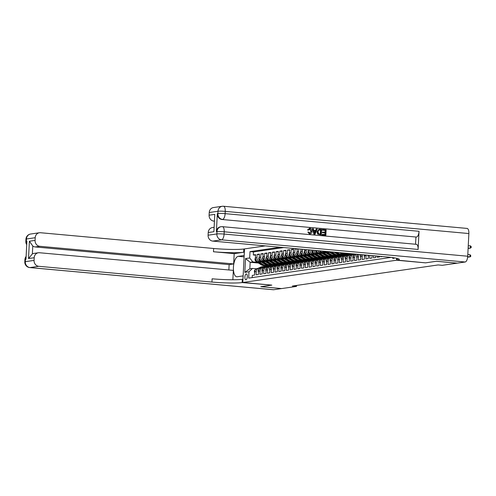 <?xml version="1.0" encoding="UTF-8"?>
<svg xmlns="http://www.w3.org/2000/svg" width="496" height="496" viewBox="0 0 496 496"><rect width="100%" height="100%" fill="white"/><g stroke="black" fill="none" stroke-linecap="round" stroke-linejoin="round"><path stroke-width="0.74" d="M245.954 279.769A2.92 1.197 -84.8 0 0 247.306 276.83A2.92 1.197 -84.8 0 0 246.363 273.959A2.92 1.197 -84.8 0 0 246.245 273.959A2.92 1.197 -84.8 0 0 244.894 276.898A2.92 1.197 -84.8 0 0 245.836 279.769A2.92 1.197 -84.8 0 0 245.954 279.769M265.317 245.886L243.827 248.998A22.804 2.027 2.9 0 1 213.646 248.484L40.455 232.729A5.475 4.966 81.8 0 0 39.395 232.754A5.475 4.966 81.8 0 0 35.21 237.72L26.443 238.991L26.331 241.254L26.896 241.174L25.978 259.321L25.408 259.408L25.296 261.677L34.063 260.406L34.193 257.728L28.514 258.552L29.394 241.217L32.779 245.997L32.376 253.896A5.475 4.966 -98.2 0 1 33.84 253.425L38.384 252.762A5.475 4.966 81.8 0 0 34.193 257.728M252.191 277.605L252.303 275.392L254.572 275.063L254.739 271.752L256.258 271.529A3.652 3.311 -98.2 0 1 259.048 268.218A3.652 3.311 -98.2 0 1 259.755 268.2L260.27 268.249M256.258 271.529L256.091 274.84L258.36 274.511L258.528 271.2L260.04 270.983A3.652 3.311 -98.2 0 1 262.837 267.673A3.652 3.311 -98.2 0 1 263.543 267.654L264.058 267.704M260.04 270.983L259.873 274.294L262.148 273.966L262.316 270.655L263.829 270.432A3.652 3.311 -98.2 0 1 266.619 267.127A3.652 3.311 -98.2 0 1 267.325 267.108L267.846 267.152M263.829 270.432L263.661 273.749L265.93 273.42L266.104 270.103L267.617 269.886A3.652 3.311 -98.2 0 1 270.407 266.575A3.652 3.311 -98.2 0 1 271.114 266.557L271.628 266.606M267.617 269.886L267.449 273.197L269.719 272.868L269.886 269.557L271.405 269.34A3.652 3.311 -98.2 0 1 274.195 266.03A3.652 3.311 -98.2 0 1 274.902 266.011L275.416 266.054M271.405 269.34L271.238 272.651L273.507 272.323L273.674 269.006L275.187 268.789A3.652 3.311 -98.2 0 1 277.983 265.478A3.652 3.311 -98.2 0 1 278.69 265.459L279.205 265.509M275.187 268.789L275.02 272.099L277.295 271.771L277.462 268.46L278.975 268.243A3.652 3.311 -98.2 0 1 281.765 264.932A3.652 3.311 -98.2 0 1 282.472 264.914L282.987 264.957M278.975 268.243L278.808 271.554L281.077 271.225L281.244 267.914L282.763 267.691A3.652 3.311 -98.2 0 1 285.553 264.38A3.652 3.311 -98.2 0 1 286.26 264.362L286.775 264.411M282.763 267.691L282.596 271.002L284.865 270.673L285.033 267.363L286.545 267.146A3.652 3.311 -98.2 0 1 289.342 263.835A3.652 3.311 -98.2 0 1 290.048 263.816L290.563 263.866M286.545 267.146L286.378 270.456L288.653 270.128L288.821 266.817L290.334 266.594A3.652 3.311 -98.2 0 1 293.13 263.289A3.652 3.311 -98.2 0 1 293.83 263.271L294.351 263.314M290.334 266.594L290.166 269.911L292.442 269.582L292.609 266.265L294.122 266.048A3.652 3.311 -98.2 0 1 296.912 262.737A3.652 3.311 -98.2 0 1 297.619 262.719L298.133 262.768M294.122 266.048L293.954 269.359L296.224 269.03L296.391 265.72L297.91 265.503A3.652 3.311 -98.2 0 1 300.7 262.192A3.652 3.311 -98.2 0 1 301.407 262.173L301.921 262.217M297.91 265.503L297.743 268.813L300.012 268.485L300.179 265.174L301.692 264.951A3.652 3.311 -98.2 0 1 304.488 261.64A3.652 3.311 -98.2 0 1 305.195 261.621L305.71 261.671M301.692 264.951L301.525 268.262L303.8 267.933L303.967 264.622L305.48 264.405A3.652 3.311 -98.2 0 1 308.27 261.094A3.652 3.311 -98.2 0 1 308.977 261.076L309.498 261.125M305.48 264.405L305.313 267.716L307.588 267.387L307.756 264.077L309.268 263.853A3.652 3.311 -98.2 0 1 312.058 260.549A3.652 3.311 -98.2 0 1 312.765 260.53L313.28 260.574M309.268 263.853L309.101 267.17L311.37 266.836L311.538 263.525L313.057 263.308A3.652 3.311 -98.2 0 1 315.847 259.997A3.652 3.311 -98.2 0 1 316.553 259.978L317.068 260.028M313.057 263.308L312.889 266.619L315.158 266.29L315.326 262.979L316.839 262.756A3.652 3.311 -98.2 0 1 319.635 259.451A3.652 3.311 -98.2 0 1 320.342 259.433L320.856 259.476M316.839 262.756L316.671 266.073L318.947 265.744L319.114 262.427L320.627 262.21A3.652 3.311 -98.2 0 1 323.417 258.9A3.652 3.311 -98.2 0 1 324.124 258.881L324.638 258.931M320.627 262.21L320.459 265.521L322.729 265.193L322.896 261.882L324.415 261.665A3.652 3.311 -98.2 0 1 327.205 258.354A3.652 3.311 -98.2 0 1 327.912 258.335L328.426 258.379M324.415 261.665L324.248 264.976L326.517 264.647L326.684 261.336L328.203 261.113A3.652 3.311 -98.2 0 1 330.993 257.802A3.652 3.311 -98.2 0 1 331.7 257.784L332.215 257.833M328.203 261.113L328.03 264.424L330.305 264.095L330.472 260.784L331.985 260.567A3.652 3.311 -98.2 0 1 334.781 257.257A3.652 3.311 -98.2 0 1 335.488 257.238L336.003 257.288M331.985 260.567L331.818 263.878L334.093 263.55L334.261 260.239L335.773 260.016A3.652 3.311 -98.2 0 1 338.563 256.711A3.652 3.311 -98.2 0 1 339.27 256.692L339.785 256.736M335.773 260.016L335.606 263.333L337.875 263.004L338.043 259.687L339.562 259.47A3.652 3.311 -98.2 0 1 342.352 256.159A3.652 3.311 -98.2 0 1 343.058 256.141L343.573 256.19M339.562 259.47L339.394 262.781L341.663 262.452L341.831 259.141L343.344 258.924A3.652 3.311 -98.2 0 1 346.14 255.614A3.652 3.311 -98.2 0 1 346.847 255.595L347.361 255.638M343.344 258.924L343.176 262.235L345.452 261.907L345.619 258.59L347.132 258.373A3.652 3.311 -98.2 0 1 349.922 255.062A3.652 3.311 -98.2 0 1 350.629 255.043L351.149 255.093M347.132 258.373L346.964 261.683L349.24 261.355L349.407 258.044L350.92 257.827A3.652 3.311 -98.2 0 1 353.71 254.516A3.652 3.311 -98.2 0 1 354.417 254.498L354.931 254.541M350.92 257.827L350.753 261.138L353.022 260.809L353.189 257.498L354.708 257.275A3.652 3.311 -98.2 0 1 356.692 254.2M354.708 257.275L354.541 260.592L356.81 260.257L356.977 256.947L358.49 256.73A3.652 3.311 -98.2 0 1 359.402 254.448M358.49 256.73L358.323 260.04L360.598 259.712L360.766 256.401L362.278 256.178A3.652 3.311 -98.2 0 1 362.638 254.739M362.278 256.178L362.111 259.495L364.38 259.166L364.554 255.849L366.067 255.632A3.652 3.311 -98.2 0 1 366.135 255.062M366.067 255.632L365.899 258.943L368.168 258.614L368.522 255.279M369.836 255.397L369.681 258.397L371.957 258.069L372.081 255.601M373.575 255.738L373.469 257.846L375.745 257.517L375.825 255.942M377.32 256.079L377.258 257.3L379.527 256.971L379.564 256.283M381.058 256.42L381.046 256.754L382.466 256.544M296.496 248.725L294.99 248.942L297.234 249.147M299.689 256.699L296.434 256.407A3.652 3.311 81.8 0 1 293.303 252.476L293.471 249.159L291.202 249.488L293.446 249.693M295.901 257.25L292.652 256.953A3.652 3.311 81.8 0 1 289.521 253.022L289.689 249.711L287.413 250.04L289.658 250.244M292.113 257.796L288.864 257.505A3.652 3.311 81.8 0 1 285.733 253.568L285.901 250.257L283.631 250.585L285.876 250.79M288.331 258.348L285.076 258.05A3.652 3.311 81.8 0 1 281.945 254.119L282.112 250.809L279.843 251.137L282.088 251.342M284.543 258.893L281.288 258.596A3.652 3.311 81.8 0 1 278.157 254.665L278.33 251.354L276.055 251.683L278.299 251.887M280.755 259.445L277.506 259.148A3.652 3.311 81.8 0 1 274.375 255.217L274.542 251.906L272.267 252.235L274.511 252.439M276.966 259.991L273.718 259.693A3.652 3.311 81.8 0 1 270.587 255.762L270.754 252.452L268.485 252.78L270.729 252.985M273.184 260.536L269.929 260.245A3.652 3.311 81.8 0 1 266.798 256.314L266.966 252.997L264.697 253.326L266.941 253.53M269.396 261.088L266.141 260.791A3.652 3.311 81.8 0 1 263.016 256.86L263.184 253.549L260.908 253.878L263.153 254.082M265.608 261.634L262.359 261.342A3.652 3.311 81.8 0 1 259.228 257.405L259.396 254.095L257.12 254.423L259.371 254.628M296.503 286.421L281.641 288.573L260.927 286.688L271.814 285.113L242.811 282.478L396.54 260.22L425.543 262.855L436.43 261.28L457.145 263.165L442.283 265.317L438.142 264.938L292.361 286.043L296.503 286.421L296.552 285.442M392.398 257.579A2.827 1.159 -84.8 0 0 393.099 258.36A2.827 1.159 -84.8 0 0 393.216 258.36L394.047 258.236A2.827 1.159 -84.8 0 0 394.556 257.901M242.811 282.478L244.509 248.899M396.639 258.298L396.54 260.22M258.509 263.041L250.17 262.285L249.835 268.82L252.489 268.435L248.992 271.765L248.67 278.113L391.046 257.405M248.992 271.765L244.826 272.366L245.52 258.571L249.686 257.97L250.009 251.615L280.221 247.244M282.528 263.171L279.18 263.407A6.981 6.336 81.8 0 1 278.244 263.618A6.981 6.336 81.8 0 1 274.083 262.657L273.364 262.762L269.409 260.146M261.194 261.77L260.084 261.671A3.652 3.311 -98.2 0 1 256.953 257.734L257.12 254.423M280.637 263.537L278.002 263.655M261.826 262.186L258.571 261.888L260.084 261.671M286.31 262.626L282.962 262.855A6.981 6.336 81.8 0 1 282.032 263.072A6.981 6.336 81.8 0 1 277.872 262.111L277.152 262.217L273.191 259.6M264.982 261.218L263.872 261.119A3.652 3.311 -98.2 0 1 260.741 257.188L260.908 253.878M284.425 262.992L281.79 263.109M290.098 262.08L286.75 262.31A6.981 6.336 81.8 0 1 285.82 262.527A6.981 6.336 81.8 0 1 281.66 261.559L280.941 261.665L276.979 259.055M268.77 260.673L267.66 260.574A3.652 3.311 -98.2 0 1 264.529 256.643L264.697 253.326M288.207 262.44L285.578 262.558M293.886 261.528L290.538 261.758A6.981 6.336 81.8 0 1 289.608 261.975A6.981 6.336 81.8 0 1 285.442 261.014L284.723 261.119L280.767 258.503M272.558 260.127L271.448 260.022A3.652 3.311 -98.2 0 1 268.317 256.091L268.485 252.78M291.995 261.894L289.366 262.012M297.674 260.983L294.326 261.212A6.981 6.336 81.8 0 1 293.39 261.429A6.981 6.336 81.8 0 1 289.23 260.462L288.511 260.567L284.549 257.957M276.34 259.575L275.23 259.476A3.652 3.311 -98.2 0 1 272.099 255.545L272.267 252.235M295.783 261.342L293.148 261.46M301.456 260.431L298.108 260.667M280.128 259.03L279.019 258.924A3.652 3.311 -98.2 0 1 275.888 254.994L276.055 251.683M299.572 260.797L296.937 260.915M305.245 259.885L301.897 260.115A6.981 6.336 81.8 0 1 300.967 260.332A6.981 6.336 81.8 0 1 296.806 259.371L296.087 259.47L292.125 256.86M283.917 258.478L282.807 258.379A3.652 3.311 -98.2 0 1 279.676 254.448L279.843 251.137M303.354 260.251L300.725 260.369M309.033 259.34L305.685 259.569A6.981 6.336 81.8 0 1 304.755 259.786A6.981 6.336 81.8 0 1 300.588 258.819L299.869 258.924L295.914 256.314M287.699 257.932L286.589 257.833A3.652 3.311 -98.2 0 1 283.458 253.902L283.631 250.585M307.142 259.699L304.513 259.817M312.821 258.788L309.473 259.017A6.981 6.336 81.8 0 1 308.537 259.234A6.981 6.336 81.8 0 1 304.377 258.273L303.657 258.379L299.696 255.762M291.487 257.387L290.377 257.281A3.652 3.311 -98.2 0 1 287.246 253.351L287.413 250.04M310.93 259.154L308.295 259.272M316.603 258.242L313.255 258.472A6.981 6.336 81.8 0 1 312.325 258.689A6.981 6.336 81.8 0 1 308.165 257.722L307.446 257.827L303.484 255.217M295.275 256.835L294.165 256.736A3.652 3.311 -98.2 0 1 291.034 252.805L291.202 249.488M314.712 258.602L312.083 258.72M320.391 257.691L317.043 257.926A6.981 6.336 81.8 0 1 316.113 258.137A6.981 6.336 81.8 0 1 311.953 257.176L311.228 257.281L307.272 254.665M299.063 256.289L297.953 256.184A3.652 3.311 -98.2 0 1 294.822 252.253L294.99 248.942M318.5 258.056L315.871 258.174M324.179 257.145L320.831 257.374A6.981 6.336 81.8 0 1 319.895 257.591A6.981 6.336 81.8 0 1 315.735 256.63L315.016 256.73L311.06 254.119M302.845 255.738L301.735 255.638A3.652 3.311 -98.2 0 1 298.604 251.708L298.747 248.93M322.288 257.511L319.653 257.622M303.478 256.153L300.223 255.855L301.735 255.638M327.961 256.593L324.613 256.829M306.633 255.192L305.524 255.093A3.652 3.311 -98.2 0 1 302.393 251.156L302.492 249.271M326.077 256.959L323.442 257.077M307.26 255.607L304.011 255.31L305.524 255.093M331.75 256.048L328.402 256.277A6.981 6.336 81.8 0 1 327.472 256.494A6.981 6.336 81.8 0 1 323.311 255.533L322.592 255.632L318.63 253.022M310.422 254.64L309.312 254.541A3.652 3.311 -98.2 0 1 306.181 250.61L306.23 249.612M329.859 256.413L327.23 256.531M311.048 255.056L307.799 254.758L309.312 254.541M335.538 255.502L332.19 255.731A6.981 6.336 81.8 0 1 331.26 255.948A6.981 6.336 81.8 0 1 327.093 254.981L326.374 255.087L322.419 252.476M314.21 254.095L313.1 253.995A3.652 3.311 -98.2 0 1 309.969 250.065L309.969 249.947M333.647 255.862L331.018 255.979M314.836 254.51L311.581 254.212L313.1 253.995M339.326 254.95L335.978 255.18A6.981 6.336 81.8 0 1 335.042 255.397A6.981 6.336 81.8 0 1 330.882 254.436L330.162 254.541L326.201 251.925M317.992 253.549L316.882 253.444A3.652 3.311 -98.2 0 1 313.788 250.3M337.435 255.316L334.8 255.434M318.618 253.958L315.369 253.667L316.882 253.444M343.108 254.405L339.76 254.634A6.981 6.336 81.8 0 1 338.83 254.851A6.981 6.336 81.8 0 1 334.67 253.884L333.951 253.989L330.683 251.832M321.78 252.997L320.67 252.898A3.652 3.311 -98.2 0 1 317.824 250.666M341.223 254.764L338.588 254.882M322.406 253.413L319.157 253.115L320.67 252.898M346.896 253.853L343.548 254.088A6.981 6.336 81.8 0 1 342.618 254.299A6.981 6.336 81.8 0 1 338.458 253.338L337.739 253.444L336.04 252.321M325.568 252.452L324.458 252.346A3.652 3.311 -98.2 0 1 322.158 251.057M345.005 254.219L342.376 254.336M326.194 252.867L322.939 252.569L324.458 252.346M349.209 253.518L347.336 253.537A6.981 6.336 81.8 0 1 346.406 253.754A6.981 6.336 81.8 0 1 342.42 252.904M329.35 251.9L328.24 251.801A3.652 3.311 -98.2 0 1 327.199 251.515M348.793 253.673L346.165 253.791M329.983 252.315L326.728 252.018L328.24 251.801M283.7 247.56L253.493 251.931L253.338 254.975L255.583 255.18M258.571 261.888A3.652 3.311 81.8 0 1 255.44 257.957L255.607 254.646L253.338 254.975M297.253 248.794L297.092 251.925A3.652 3.311 81.8 0 0 300.223 255.855M300.991 249.135L300.88 251.379A3.652 3.311 81.8 0 0 304.011 255.31M304.736 249.476L304.668 250.827A3.652 3.311 81.8 0 0 307.799 254.758M308.475 249.817L308.45 250.282A3.652 3.311 81.8 0 0 311.581 254.212M252.489 268.435L256.482 268.795M278.74 263.723L273.079 264.368M274.201 264.467L274.176 264.969M276.849 264.089L275.392 263.953A6.981 6.336 81.8 0 1 274.462 264.17A6.981 6.336 81.8 0 1 270.301 263.209L269.576 263.308L265.62 260.698M257.412 262.316L252.817 261.9L250.17 262.285L245.52 258.571M364.709 254.932A3.652 3.311 81.8 0 0 364.554 255.849M361.305 254.622A3.652 3.311 81.8 0 0 360.766 256.401M358.224 254.343A3.652 3.311 81.8 0 0 356.977 256.947M356.196 254.157L355.985 254.188A3.652 3.311 81.8 0 0 353.189 257.498M353.71 254.516L352.197 254.733A3.652 3.311 81.8 0 0 349.407 258.044M349.922 255.062L348.409 255.285A3.652 3.311 81.8 0 0 345.619 258.59M346.14 255.614L344.621 255.831A3.652 3.311 81.8 0 0 341.831 259.141M342.352 256.159L340.839 256.382A3.652 3.311 81.8 0 0 338.043 259.687M338.563 256.711L337.051 256.928A3.652 3.311 81.8 0 0 334.261 260.239M334.781 257.257L333.262 257.474A3.652 3.311 81.8 0 0 330.472 260.784M348.037 253.512L348.8 253.58M330.993 257.802L329.48 258.025A3.652 3.311 81.8 0 0 326.684 261.336M344.249 254.057L345.011 254.126M325.01 251.317A3.652 3.311 81.8 0 0 326.728 252.018M327.205 258.354L325.692 258.571A3.652 3.311 81.8 0 0 322.896 261.882M340.467 254.609L341.223 254.677M320.379 250.895A3.652 3.311 81.8 0 0 322.939 252.569M323.417 258.9L321.904 259.123A3.652 3.311 81.8 0 0 319.114 262.427M336.679 255.155L337.441 255.223M316.181 250.517A3.652 3.311 81.8 0 0 319.157 253.115M319.635 259.451L318.116 259.668A3.652 3.311 81.8 0 0 315.326 262.979M332.89 255.7L333.653 255.775M312.238 250.158A3.652 3.311 81.8 0 0 315.369 253.667M315.847 259.997L314.334 260.214A3.652 3.311 81.8 0 0 311.538 263.525M329.102 256.252L329.865 256.32M312.058 260.549L310.546 260.766A3.652 3.311 81.8 0 0 307.756 264.077M325.32 256.798L326.077 256.866M308.27 261.094L306.757 261.311A3.652 3.311 81.8 0 0 303.967 264.622M321.532 257.35L322.295 257.418M304.488 261.64L302.969 261.863A3.652 3.311 81.8 0 0 300.179 265.174M317.744 257.895L318.506 257.963M300.7 262.192L299.187 262.409A3.652 3.311 81.8 0 0 296.391 265.72M313.962 258.447L314.718 258.515M296.912 262.737L295.399 262.961A3.652 3.311 81.8 0 0 292.609 266.265M310.174 258.993L310.93 259.061M293.13 263.289L291.611 263.506A3.652 3.311 81.8 0 0 288.821 266.817M306.385 259.538L307.148 259.613M289.342 263.835L287.823 264.052A3.652 3.311 81.8 0 0 285.033 267.363M302.597 260.09L303.36 260.158M285.553 264.38L284.041 264.604A3.652 3.311 81.8 0 0 281.244 267.914M298.815 260.636L299.572 260.704M281.765 264.932L280.252 265.149A3.652 3.311 81.8 0 0 277.462 268.46M295.027 261.187L295.79 261.256M277.983 265.478L276.464 265.701A3.652 3.311 81.8 0 0 273.674 269.006M291.239 261.733L292.001 261.801M274.195 266.03L272.682 266.247A3.652 3.311 81.8 0 0 269.886 269.557M287.451 262.285L288.213 262.353M270.407 266.575L268.894 266.792A3.652 3.311 81.8 0 0 266.104 270.103M283.669 262.83L284.425 262.899M266.619 267.127L265.106 267.344A3.652 3.311 81.8 0 0 262.316 270.655M279.88 263.376L280.643 263.45M262.837 267.673L261.318 267.89A3.652 3.311 81.8 0 0 258.528 271.2M276.092 263.928L276.855 263.996M253.493 251.931L250.009 251.615M249.686 257.97L252.817 261.9M259.048 268.218L257.536 268.441A3.652 3.311 81.8 0 0 254.739 271.752M244.826 272.366L249.835 268.82M467.691 256.655L469.817 257.015L470.078 254.764L467.815 254.38M467.629 257.238L470.679 256.562L470.785 255.663L470.078 254.764M468.131 248.093L470.413 248.118L468.119 248.391M470.413 248.118L470.382 245.842L471.188 246.58L471.2 247.492L470.413 248.118M468.249 245.818L470.382 245.842M309.442 233.275L311.104 231.297L309.498 228.947M308.518 230.144L307.824 229.902L309.944 228.272C311.463 228.557 312.182 229.574 312.108 231.316C311.99 232.984 311.178 233.833 309.678 233.858L307.842 232.103L308.549 231.998L309.74 233.232L311.407 231.254L309.981 228.91L308.518 230.144L307.52 229.946L309.64 228.315M309.944 228.272L309.281 228.315M310.062 233.864L309.374 233.901L307.842 232.103M315.592 230.541L316.212 228.985L317.26 229.009L315.01 234.273L314.222 234.205L312.523 228.575L313.267 228.644L313.745 230.373L315.865 230.566L316.516 228.941M315.01 234.273L313.918 234.248L312.523 228.575M322.177 230.156L322.512 229.487L326.145 229.815L325.866 235.259L322.059 234.986L322.394 234.317L325.196 234.571L325.283 232.897L322.363 232.698L322.4 232.072L325.314 232.264L325.407 230.38L322.177 230.156L322.512 229.487M324.899 234.54L324.979 232.94M325.016 232.24L325.103 230.423M416.119 244.323A5.475 2.244 95.2 0 1 416.342 244.317A5.475 2.244 95.2 0 1 418.116 249.438L419.039 231.291A5.475 2.244 95.2 0 1 416.491 237.063L222.016 219.505A5.475 4.966 -98.2 0 1 217.322 213.609L216.399 231.756A5.475 4.966 -98.2 0 1 220.59 226.79L221.154 226.709A5.475 4.966 81.8 0 0 216.969 231.675L216.399 231.756M415.921 237.144L415.561 244.243M321.278 234.844L317.998 234.075L317.335 231.781L319.04 229.245L321.551 229.4L321.278 234.844L317.694 234.118L317.031 231.824L318.897 229.276M436.542 261.262L425.58 262.849L397.222 260.121A22.804 2.027 -177.1 0 0 399.28 259.389A22.804 2.027 -177.1 0 0 385.975 256.866L212.784 241.106A5.475 4.966 -98.2 0 1 208.091 235.209L216.857 233.945L216.969 231.675A5.475 0.484 -177.1 0 1 224.211 231.799L224.099 234.062L467.722 256.227A5.475 2.244 95.2 0 1 465.174 262.006L457.262 263.147L436.542 261.262M396.676 258.304L396.577 260.214M213.906 231.713L214.78 214.377L213.906 231.713L208.227 232.531L208.091 235.209M208.227 232.531A5.475 4.966 -98.2 0 1 212.412 227.571L213.881 227.354M466.872 228.427A5.475 2.244 95.2 0 1 467.096 228.42A5.475 2.244 95.2 0 1 468.869 233.542L467.722 256.227M214.198 221.135L213.801 221.098A5.475 4.966 -98.2 0 1 209.101 215.202L214.78 214.377M217.322 213.609L217.887 213.522L218.004 211.253L209.238 212.524L209.101 215.202M209.238 212.524A5.475 4.966 -98.2 0 1 213.423 207.557L222.189 206.293A5.475 4.966 81.8 0 0 218.004 211.253A5.475 0.484 -177.1 0 1 225.246 211.377L225.134 213.646L419.039 231.291M325.407 230.38L322.474 230.113M325.283 232.897L322.363 232.698M322.667 232.655L322.698 232.029M325.866 235.259L322.059 234.986M322.363 234.943L322.394 234.317M320.311 234.124L320.515 230.008L318.599 230.15L318.035 231.855L318.785 233.87L320.608 234.149L320.819 229.964L319.201 229.871M319.492 229.915L319.058 229.902M315.041 232.636L315.623 231.173L313.925 231.018L314.65 233.61L315.32 231.217L313.949 231.093M314.346 233.653L314.737 232.68M309.74 233.232L310.13 233.225M309.907 233.889L309.374 233.901M271.771 285.119L242.129 282.571A22.804 2.027 2.9 0 1 211.947 282.063L38.756 266.302L29.989 267.573L273.612 289.738L281.53 288.567L260.809 286.707L271.771 285.119M244.175 255.49L238.21 256.345A10.261 4.204 -84.8 0 0 233.467 266.668A10.261 4.204 -84.8 0 0 236.766 276.774A10.261 4.204 -84.8 0 0 237.181 276.762L243.102 275.9L242.773 282.478M244.137 255.483L244.472 248.905M234.199 253.636L243.66 252.266A22.804 2.027 2.9 0 1 213.478 251.751L234.199 253.636L233.672 263.934L229.133 264.591L228.861 269.967M232.872 279.75L233.349 270.376L39.444 252.737A5.475 4.966 81.8 0 0 38.384 252.762M29.394 241.217L35.073 240.399L35.21 237.72M35.073 240.399A5.475 4.966 81.8 0 0 39.773 246.295L35.228 246.952A5.475 4.966 -98.2 0 1 32.779 245.997M233.672 263.934L39.773 246.295M273.612 289.738A5.475 2.244 95.2 0 1 273.395 289.745L29.772 267.58A5.475 2.244 -84.8 0 0 29.989 267.573A5.475 4.966 -98.2 0 1 25.296 261.677A5.475 0.484 2.9 0 0 24.8 261.851A5.475 5.475 0 0 0 29.772 267.58M34.063 260.406A5.475 4.966 81.8 0 0 38.756 266.302M229.133 264.591L35.228 246.952M242.129 282.571L242.29 279.31A22.804 2.027 2.9 0 1 212.108 278.795L211.947 282.063M32.376 253.896L28.514 258.552M371.932 255.589L372.025 256.153M368.001 255.229L368.268 256.692M364.455 257.25L364.169 255.49A2.418 2.195 -98.2 0 1 364.281 254.888M360.666 257.796L360.381 256.035A2.418 2.195 -98.2 0 1 360.964 254.591M356.878 258.342L356.593 256.581A2.418 2.195 -98.2 0 1 357.907 254.591L357.994 254.553M353.096 258.893L352.805 257.133A2.418 2.195 -98.2 0 1 354.125 255.136L354.206 255.099M354.299 254.491L355.241 254.07M349.308 259.439L349.023 257.678A2.418 2.195 -98.2 0 1 350.337 255.688L350.424 255.651M352.594 254.677L354.175 253.971M353.766 254.51L354.832 254.033M354.578 254.008L353.313 254.572M350.511 255.037L353.109 253.878M345.52 259.991L345.235 258.23A2.418 2.195 -98.2 0 1 346.549 256.234L346.636 256.196M348.812 255.223L351.577 253.989A6.981 6.336 -98.2 0 1 352.104 253.785M352.458 253.816A6.981 6.336 81.8 0 0 352.296 253.884L349.531 255.124M349.984 255.056L352.706 253.84M346.723 255.583L349.686 254.262A6.981 6.336 -98.2 0 1 351.218 253.816A6.981 6.336 -98.2 0 1 351.856 253.76M341.732 260.536L341.446 258.776A2.418 2.195 -98.2 0 1 342.767 256.785L342.848 256.748M345.024 255.775L347.789 254.535A6.981 6.336 -98.2 0 1 349.327 254.088L350.046 253.989A6.981 6.336 81.8 0 0 348.514 254.429L345.743 255.669M346.196 255.601L348.967 254.367A6.981 6.336 -98.2 0 1 350.498 253.921L351.218 253.816M342.941 256.134L345.898 254.808A6.981 6.336 -98.2 0 1 347.429 254.367A6.981 6.336 -98.2 0 1 348.39 254.305M337.95 261.082L337.664 259.327A2.418 2.195 -98.2 0 1 338.979 257.331L339.059 257.294M341.236 256.32L344.007 255.087A6.981 6.336 -98.2 0 1 345.538 254.64L346.258 254.535A6.981 6.336 81.8 0 0 344.726 254.981L341.955 256.215M342.407 256.153L345.179 254.913A6.981 6.336 -98.2 0 1 346.71 254.467L347.429 254.367M345.445 253.177A6.981 6.336 81.8 0 0 348.297 253.481L348.477 253.456M347.07 253.326A6.981 6.336 81.8 0 0 348.266 253.431M339.152 256.68L342.11 255.359A6.981 6.336 -98.2 0 1 343.647 254.913A6.981 6.336 -98.2 0 1 344.602 254.857M334.161 261.634L333.876 259.873A2.418 2.195 -98.2 0 1 335.191 257.883L335.277 257.839M337.447 256.872L340.219 255.632A6.981 6.336 -98.2 0 1 341.75 255.186L342.469 255.08A6.981 6.336 81.8 0 0 340.938 255.527L338.173 256.767M338.625 256.699L341.391 255.465A6.981 6.336 -98.2 0 1 342.928 255.018L343.647 254.913M339.735 252.656L340.349 253.065A6.981 6.336 81.8 0 0 344.509 254.026L345.228 253.921A6.981 6.336 81.8 0 0 345.458 253.884M340.752 252.749L341.068 252.96A6.981 6.336 81.8 0 0 345.228 253.921M346.406 253.754L345.681 253.859A6.981 6.336 -98.2 0 1 341.521 252.892L341.391 252.811M335.364 257.232L338.328 255.905A6.981 6.336 -98.2 0 1 339.859 255.459A6.981 6.336 -98.2 0 1 340.814 255.403M330.404 262.179L330.088 260.419A2.418 2.195 -98.2 0 1 331.402 258.428L331.489 258.391M333.665 257.418L336.431 256.178A6.981 6.336 -98.2 0 1 337.968 255.738L338.687 255.632A6.981 6.336 81.8 0 0 337.15 256.079L334.385 257.312M334.837 257.25L337.609 256.01A6.981 6.336 -98.2 0 1 339.14 255.564L339.859 255.459M334.378 252.173L336.561 253.611A6.981 6.336 81.8 0 0 340.721 254.578L341.44 254.473A6.981 6.336 81.8 0 0 341.67 254.436M337.057 252.414L338.458 253.338M339.531 252.638A5.791 5.258 81.8 0 0 340.045 252.867M335.395 252.266L337.28 253.506A6.981 6.336 81.8 0 0 341.44 254.473M342.618 254.299L341.899 254.405A6.981 6.336 -98.2 0 1 337.739 253.444M331.576 257.777L334.54 256.457A6.981 6.336 -98.2 0 1 336.071 256.01A6.981 6.336 -98.2 0 1 337.032 255.948M326.591 262.731L326.3 260.97A2.418 2.195 -98.2 0 1 327.62 258.974L327.701 258.937M329.877 257.963L332.649 256.73A6.981 6.336 -98.2 0 1 334.18 256.283L334.899 256.178A6.981 6.336 81.8 0 0 333.368 256.624L330.596 257.864M331.049 257.796L333.82 256.556A6.981 6.336 -98.2 0 1 335.352 256.116L336.071 256.01M329.022 251.683L332.779 254.163A6.981 6.336 81.8 0 0 336.939 255.124L337.658 255.018A6.981 6.336 81.8 0 0 337.881 254.981M331.7 251.925L334.67 253.884M334.099 252.148L335.209 252.879A5.791 5.258 81.8 0 0 336.263 253.413M330.038 251.776L333.498 254.057A6.981 6.336 81.8 0 0 337.658 255.018M338.83 254.851L338.111 254.956A6.981 6.336 -98.2 0 1 333.951 253.989M327.794 258.323L330.751 257.002A6.981 6.336 -98.2 0 1 332.283 256.556A6.981 6.336 -98.2 0 1 333.244 256.5M322.803 263.277L322.518 261.516A2.418 2.195 -98.2 0 1 323.832 259.526L323.913 259.489M326.089 258.515L328.86 257.275A6.981 6.336 -98.2 0 1 330.392 256.829L331.111 256.73A6.981 6.336 81.8 0 0 329.58 257.17L326.808 258.41M327.261 258.348L330.032 257.108A6.981 6.336 -98.2 0 1 331.564 256.661L332.283 256.556M323.807 251.212A2.418 2.195 81.8 0 0 324.235 251.571L328.991 254.708A6.981 6.336 81.8 0 0 333.151 255.669L333.87 255.57A6.981 6.336 81.8 0 0 334.099 255.533M327.304 252.073L330.882 254.436M329.704 252.29L331.421 253.425A5.791 5.258 81.8 0 0 332.475 253.964M324.725 251.292A2.418 2.195 81.8 0 0 324.954 251.466L329.71 254.603A6.981 6.336 81.8 0 0 333.87 255.57M335.042 255.397L334.323 255.502A6.981 6.336 -98.2 0 1 330.162 254.541M324.006 258.875L326.963 257.548A6.981 6.336 -98.2 0 1 328.501 257.108A6.981 6.336 -98.2 0 1 329.456 257.046M319.04 263.822L318.73 262.068A2.418 2.195 -98.2 0 1 320.044 260.071L320.131 260.034M322.307 259.061L325.072 257.827A6.981 6.336 -98.2 0 1 326.604 257.381L327.323 257.275A6.981 6.336 81.8 0 0 325.791 257.722L323.026 258.955M323.479 258.893L326.244 257.653A6.981 6.336 -98.2 0 1 327.782 257.207L328.501 257.108M319.474 250.815A2.418 2.195 81.8 0 0 320.447 252.117L325.202 255.254A6.981 6.336 81.8 0 0 329.363 256.221L330.082 256.116A6.981 6.336 81.8 0 0 330.311 256.079M323.516 252.619L327.093 254.981M325.915 252.836L327.633 253.971A5.791 5.258 81.8 0 0 328.687 254.51M320.255 250.883A2.418 2.195 81.8 0 0 321.166 252.018L325.922 255.155A6.981 6.336 81.8 0 0 330.082 256.116M331.26 255.948L330.541 256.048A6.981 6.336 -98.2 0 1 326.374 255.087M320.218 259.42L323.181 258.1A6.981 6.336 -98.2 0 1 324.713 257.653A6.981 6.336 -98.2 0 1 325.674 257.598M315.227 264.374L314.941 262.613A2.418 2.195 -98.2 0 1 316.256 260.623L316.343 260.586M318.519 259.613L321.284 258.373A6.981 6.336 -98.2 0 1 322.822 257.926L323.541 257.821A6.981 6.336 81.8 0 0 322.003 258.267L319.238 259.507M319.691 259.439L322.462 258.205A6.981 6.336 -98.2 0 1 323.993 257.759L324.713 257.653M315.561 250.455A2.418 2.195 81.8 0 0 316.659 252.669L321.414 255.806A6.981 6.336 81.8 0 0 325.581 256.767L326.3 256.661A6.981 6.336 81.8 0 0 326.523 256.624M319.728 253.171L323.311 255.533M322.127 253.388L323.845 254.522A5.791 5.258 81.8 0 0 324.899 255.056M316.801 250.976L316.343 251.038A2.418 2.195 81.8 0 0 317.378 252.563L322.133 255.7A6.981 6.336 81.8 0 0 326.3 256.661M327.472 256.494L326.752 256.599A6.981 6.336 -98.2 0 1 322.592 255.632M316.436 259.972L319.393 258.645A6.981 6.336 -98.2 0 1 320.924 258.205A6.981 6.336 -98.2 0 1 321.885 258.143M311.445 264.92L311.153 263.165A2.418 2.195 -98.2 0 1 312.474 261.169L312.554 261.132M314.731 260.158L317.502 258.918A6.981 6.336 -98.2 0 1 319.033 258.478L319.753 258.373A6.981 6.336 81.8 0 0 318.221 258.819L315.45 260.053M315.902 259.991L318.674 258.751A6.981 6.336 -98.2 0 1 320.205 258.304L320.924 258.205M311.99 250.133L311.773 251.001A2.418 2.195 81.8 0 0 312.877 253.214L317.632 256.351A6.981 6.336 81.8 0 0 321.792 257.319L322.512 257.213A6.981 6.336 81.8 0 0 322.735 257.176M315.946 253.716L319.523 256.079A6.981 6.336 81.8 0 0 323.683 257.04A6.981 6.336 81.8 0 0 324.62 256.829M318.339 253.933L320.063 255.068A5.791 5.258 81.8 0 0 321.117 255.607M313.013 251.522L312.561 251.59A2.418 2.195 81.8 0 0 313.596 253.109L318.351 256.246A6.981 6.336 81.8 0 0 322.512 257.213M323.683 257.04L322.964 257.145A6.981 6.336 -98.2 0 1 318.804 256.184L314.842 253.568M312.647 260.518L315.605 259.197A6.981 6.336 -98.2 0 1 317.142 258.751A6.981 6.336 -98.2 0 1 318.097 258.695M307.681 265.465L307.371 263.711A2.418 2.195 -98.2 0 1 308.686 261.714L308.772 261.677M310.942 260.71L313.714 259.47A6.981 6.336 -98.2 0 1 315.245 259.024L315.964 258.918A6.981 6.336 81.8 0 0 314.433 259.365L311.662 260.605M312.114 260.536L314.886 259.303A6.981 6.336 -98.2 0 1 316.417 258.856L317.142 258.751M308.425 249.81L307.985 251.553A2.418 2.195 81.8 0 0 309.089 253.766L313.844 256.903A6.981 6.336 81.8 0 0 318.004 257.864L318.723 257.759A6.981 6.336 81.8 0 0 318.953 257.722M312.158 254.262L315.735 256.63M314.557 254.485L316.274 255.62A5.791 5.258 81.8 0 0 317.328 256.153M309.225 252.073L308.772 252.135A2.418 2.195 81.8 0 0 309.808 253.661L314.563 256.798A6.981 6.336 81.8 0 0 318.723 257.759M319.895 257.591L319.176 257.697A6.981 6.336 -98.2 0 1 315.016 256.73M308.859 261.07L311.823 259.743A6.981 6.336 -98.2 0 1 313.354 259.296A6.981 6.336 -98.2 0 1 314.309 259.241M303.868 266.017L303.583 264.256A2.418 2.195 -98.2 0 1 304.897 262.266L304.984 262.229M307.16 261.256L309.926 260.016A6.981 6.336 -98.2 0 1 311.457 259.575L312.176 259.47A6.981 6.336 81.8 0 0 310.645 259.916L307.88 261.15M308.332 261.088L311.104 259.848A6.981 6.336 -98.2 0 1 312.635 259.402L313.354 259.296M304.693 250.226L304.197 252.098A2.418 2.195 81.8 0 0 305.3 254.312L310.056 257.449A6.981 6.336 81.8 0 0 314.216 258.41L314.935 258.311A6.981 6.336 81.8 0 0 315.165 258.273M308.369 254.814L311.953 257.176M310.769 255.031L312.486 256.165A5.791 5.258 81.8 0 0 313.54 256.705M305.443 252.619L304.984 252.687A2.418 2.195 81.8 0 0 306.02 254.206L310.775 257.343A6.981 6.336 81.8 0 0 314.935 258.311M316.113 258.137L315.394 258.242A6.981 6.336 -98.2 0 1 311.228 257.281M305.071 261.615L308.035 260.295A6.981 6.336 -98.2 0 1 309.566 259.848A6.981 6.336 -98.2 0 1 310.527 259.786M300.08 266.569L299.795 264.808A2.418 2.195 -98.2 0 1 301.109 262.812L301.196 262.775M303.372 261.801L306.137 260.567A6.981 6.336 -98.2 0 1 307.675 260.121L308.394 260.016A6.981 6.336 81.8 0 0 306.857 260.462L304.091 261.702M304.544 261.634L307.315 260.394A6.981 6.336 -98.2 0 1 308.847 259.954L309.566 259.848M300.911 250.771L300.415 252.65A2.418 2.195 81.8 0 0 301.512 254.857L306.268 258.001A6.981 6.336 81.8 0 0 310.434 258.962L311.153 258.856A6.981 6.336 81.8 0 0 311.376 258.819M304.581 255.359L308.165 257.722M306.981 255.583L308.698 256.711A5.791 5.258 81.8 0 0 309.758 257.25M301.655 253.165L301.202 253.233A2.418 2.195 81.8 0 0 302.238 254.758L306.987 257.895A6.981 6.336 81.8 0 0 311.153 258.856M312.325 258.689L311.606 258.788A6.981 6.336 -98.2 0 1 307.446 257.827M301.289 262.161L304.246 260.84A6.981 6.336 -98.2 0 1 305.778 260.394A6.981 6.336 -98.2 0 1 306.739 260.338M296.323 267.108L296.013 265.354A2.418 2.195 -98.2 0 1 297.327 263.364L297.408 263.326M299.584 262.353L302.355 261.113A6.981 6.336 -98.2 0 1 303.887 260.667L304.606 260.567A6.981 6.336 81.8 0 0 303.075 261.008L300.303 262.248M300.756 262.186L303.527 260.946A6.981 6.336 -98.2 0 1 305.059 260.499L305.778 260.394M297.123 251.323L296.627 253.196A2.418 2.195 81.8 0 0 297.73 255.409L302.486 258.546A6.981 6.336 81.8 0 0 306.646 259.507L307.365 259.408A6.981 6.336 81.8 0 0 307.588 259.365M300.799 255.911L304.377 258.273M303.199 256.128L304.916 257.263A5.791 5.258 81.8 0 0 305.97 257.796M297.867 253.716L297.414 253.778A2.418 2.195 81.8 0 0 298.449 255.304L303.205 258.441A6.981 6.336 81.8 0 0 307.365 259.408M308.537 259.234L307.818 259.34A6.981 6.336 -98.2 0 1 303.657 258.379M297.501 262.713L300.458 261.386A6.981 6.336 -98.2 0 1 301.996 260.946A6.981 6.336 -98.2 0 1 302.951 260.884M292.51 267.66L292.225 265.906A2.418 2.195 -98.2 0 1 293.539 263.909L293.626 263.872M295.796 262.899L298.567 261.665A6.981 6.336 -98.2 0 1 300.099 261.218L300.818 261.113A6.981 6.336 81.8 0 0 299.286 261.559L296.515 262.793M296.968 262.731L299.739 261.491A6.981 6.336 -98.2 0 1 301.277 261.045L301.996 260.946M293.334 251.869L292.838 253.741A2.418 2.195 81.8 0 0 293.942 255.955L298.697 259.092A6.981 6.336 81.8 0 0 302.858 260.059L303.577 259.954A6.981 6.336 81.8 0 0 303.806 259.916M297.011 256.457L300.588 258.819M299.41 256.674L301.128 257.808A5.791 5.258 81.8 0 0 302.182 258.348M294.078 254.262L293.626 254.33A2.418 2.195 81.8 0 0 294.661 255.855L299.417 258.993A6.981 6.336 81.8 0 0 303.577 259.954M304.755 259.786L304.029 259.885A6.981 6.336 -98.2 0 1 299.869 258.924M293.713 263.258L296.676 261.938A6.981 6.336 -98.2 0 1 298.208 261.491A6.981 6.336 -98.2 0 1 299.162 261.435M288.722 268.212L288.436 266.451A2.418 2.195 -98.2 0 1 289.751 264.461L289.838 264.418M292.014 263.45L294.779 262.21A6.981 6.336 -98.2 0 1 296.317 261.764L297.036 261.659A6.981 6.336 81.8 0 0 295.498 262.105L292.733 263.345M293.186 263.277L295.957 262.043A6.981 6.336 -98.2 0 1 297.488 261.597L298.208 261.491M289.552 252.421L289.05 254.293A2.418 2.195 81.8 0 0 290.154 256.506L294.909 259.644A6.981 6.336 81.8 0 0 299.069 260.605L299.789 260.499A6.981 6.336 81.8 0 0 300.018 260.462M293.223 257.009L296.806 259.371M295.622 257.226L297.34 258.36A5.791 5.258 81.8 0 0 298.394 258.893M290.296 254.814L289.838 254.876A2.418 2.195 81.8 0 0 290.873 256.401L295.628 259.538A6.981 6.336 81.8 0 0 299.789 260.499M300.967 260.332L300.247 260.437A6.981 6.336 -98.2 0 1 296.087 259.47M289.924 263.81L292.888 262.483A6.981 6.336 -98.2 0 1 294.419 262.037A6.981 6.336 -98.2 0 1 295.38 261.981M284.94 268.758L284.648 266.997A2.418 2.195 -98.2 0 1 285.969 265.007L286.049 264.969M288.226 263.996L290.997 262.756A6.981 6.336 -98.2 0 1 292.528 262.316L293.248 262.21A6.981 6.336 81.8 0 0 291.716 262.657L288.945 263.891M289.397 263.829L292.169 262.589A6.981 6.336 -98.2 0 1 293.7 262.142L294.419 262.037M285.764 252.966L285.268 254.839A2.418 2.195 81.8 0 0 286.372 257.052L291.127 260.189A6.981 6.336 81.8 0 0 295.287 261.156L296.007 261.051A6.981 6.336 81.8 0 0 296.23 261.014M289.435 257.554L293.018 259.916A6.981 6.336 81.8 0 0 297.178 260.877A6.981 6.336 81.8 0 0 298.115 260.66M291.834 257.771L293.558 258.906A5.791 5.258 81.8 0 0 294.612 259.445M286.508 255.359L286.056 255.428A2.418 2.195 81.8 0 0 287.091 256.947L291.846 260.084A6.981 6.336 81.8 0 0 296.007 261.051M297.178 260.877L296.459 260.983A6.981 6.336 -98.2 0 1 292.299 260.022L288.337 257.405M286.142 264.356L289.1 263.035A6.981 6.336 -98.2 0 1 290.631 262.589A6.981 6.336 -98.2 0 1 291.592 262.533M281.151 269.309L280.866 267.549A2.418 2.195 -98.2 0 1 282.181 265.552L282.261 265.515M284.437 264.542L287.209 263.308A6.981 6.336 -98.2 0 1 288.74 262.861L289.459 262.756A6.981 6.336 81.8 0 0 287.928 263.202L285.157 264.442M285.609 264.374L288.381 263.134A6.981 6.336 -98.2 0 1 289.912 262.694L290.631 262.589M281.976 253.512L281.48 255.39A2.418 2.195 81.8 0 0 282.584 257.604L287.339 260.741A6.981 6.336 81.8 0 0 291.499 261.702L292.218 261.597A6.981 6.336 81.8 0 0 292.448 261.559M285.653 258.1L289.23 260.462M288.052 258.323L289.769 259.458A5.791 5.258 81.8 0 0 290.823 259.991M282.72 255.905L282.267 255.973A2.418 2.195 81.8 0 0 283.303 257.498L288.058 260.636A6.981 6.336 81.8 0 0 292.218 261.597M293.39 261.429L292.671 261.535A6.981 6.336 -98.2 0 1 288.511 260.567M282.354 264.901L285.312 263.581A6.981 6.336 -98.2 0 1 286.849 263.134A6.981 6.336 -98.2 0 1 287.804 263.078M277.363 269.855L277.078 268.094A2.418 2.195 -98.2 0 1 278.392 266.104L278.479 266.067M280.655 265.093L283.421 263.853A6.981 6.336 -98.2 0 1 284.952 263.407L285.671 263.308A6.981 6.336 81.8 0 0 284.14 263.748L281.375 264.988M281.827 264.926L284.592 263.686A6.981 6.336 -98.2 0 1 286.13 263.24L286.849 263.134M278.188 254.064L277.692 255.936A2.418 2.195 81.8 0 0 278.795 258.149L283.551 261.287A6.981 6.336 81.8 0 0 287.711 262.248L288.43 262.148A6.981 6.336 81.8 0 0 288.66 262.111M281.864 258.652L285.442 261.014M284.264 258.869L285.981 260.003A5.791 5.258 81.8 0 0 287.035 260.543M278.932 256.457L278.479 256.519A2.418 2.195 81.8 0 0 279.515 258.044L284.27 261.181A6.981 6.336 81.8 0 0 288.43 262.148M289.608 261.975L288.889 262.08A6.981 6.336 -98.2 0 1 284.723 261.119M278.566 265.453L281.53 264.126A6.981 6.336 -98.2 0 1 283.061 263.686A6.981 6.336 -98.2 0 1 284.022 263.624M273.575 270.407L273.29 268.646A2.418 2.195 -98.2 0 1 274.604 266.65L274.691 266.612M276.867 265.639L279.632 264.405A6.981 6.336 -98.2 0 1 281.17 263.959L281.889 263.853A6.981 6.336 81.8 0 0 280.352 264.3L277.586 265.54M278.039 265.472L280.81 264.232A6.981 6.336 -98.2 0 1 282.342 263.791L283.061 263.686M274.406 254.609L273.91 256.482A2.418 2.195 81.8 0 0 275.007 258.695L279.763 261.832A6.981 6.336 81.8 0 0 283.923 262.799L284.648 262.694A6.981 6.336 81.8 0 0 284.871 262.657M278.076 259.197L281.66 261.559M280.476 259.414L282.193 260.549A5.791 5.258 81.8 0 0 283.247 261.088M275.15 257.002L274.691 257.071A2.418 2.195 81.8 0 0 275.726 258.596L280.482 261.733A6.981 6.336 81.8 0 0 284.648 262.694M285.82 262.527L285.101 262.626A6.981 6.336 -98.2 0 1 280.941 261.665M274.784 265.999L277.741 264.678A6.981 6.336 -98.2 0 1 279.273 264.232A6.981 6.336 -98.2 0 1 280.234 264.176M269.793 270.952L269.502 269.192A2.418 2.195 -98.2 0 1 270.822 267.201L270.903 267.164M273.079 266.191L275.85 264.951A6.981 6.336 -98.2 0 1 277.382 264.504L278.101 264.405A6.981 6.336 81.8 0 0 276.57 264.845L273.798 266.085M274.251 266.017L277.022 264.783A6.981 6.336 -98.2 0 1 278.554 264.337L279.273 264.232M270.618 255.161L270.122 257.033A2.418 2.195 81.8 0 0 271.225 259.247L275.981 262.384A6.981 6.336 81.8 0 0 280.141 263.345L280.86 263.24A6.981 6.336 81.8 0 0 281.083 263.202M274.294 259.749L277.872 262.111M276.687 259.966L278.411 261.101A5.791 5.258 81.8 0 0 279.465 261.634M271.362 257.554L270.909 257.616A2.418 2.195 81.8 0 0 271.944 259.141L276.7 262.279A6.981 6.336 81.8 0 0 280.86 263.24M282.032 263.072L281.313 263.178A6.981 6.336 -98.2 0 1 277.152 262.217M270.996 266.55L273.953 265.224A6.981 6.336 -98.2 0 1 275.491 264.783A6.981 6.336 -98.2 0 1 276.446 264.721M266.005 271.498L265.72 269.743A2.418 2.195 -98.2 0 1 267.034 267.747L267.121 267.71M269.291 266.736L272.062 265.503A6.981 6.336 -98.2 0 1 273.594 265.056L274.313 264.951A6.981 6.336 81.8 0 0 272.781 265.397L270.01 266.631M270.463 266.569L273.234 265.329A6.981 6.336 -98.2 0 1 274.765 264.883L275.491 264.783M266.829 255.707L266.333 257.579A2.418 2.195 81.8 0 0 267.437 259.792L272.192 262.93A6.981 6.336 81.8 0 0 276.353 263.897L277.072 263.791A6.981 6.336 81.8 0 0 277.301 263.754M270.506 260.295L274.083 262.657M272.905 260.512L274.623 261.646A5.791 5.258 81.8 0 0 275.677 262.186M267.573 258.1L267.121 258.168A2.418 2.195 81.8 0 0 268.156 259.687L272.912 262.83A6.981 6.336 81.8 0 0 277.072 263.791M278.244 263.618L277.524 263.723A6.981 6.336 -98.2 0 1 273.364 262.762M267.208 267.096L270.171 265.775A6.981 6.336 -98.2 0 1 271.703 265.329A6.981 6.336 -98.2 0 1 272.657 265.273M262.217 272.05L261.931 270.289A2.418 2.195 -98.2 0 1 263.246 268.293L263.333 268.255M265.509 267.288L268.274 266.048A6.981 6.336 -98.2 0 1 269.805 265.602L270.525 265.496A6.981 6.336 81.8 0 0 268.993 265.943L266.228 267.183M266.681 267.115L269.446 265.881A6.981 6.336 -98.2 0 1 270.983 265.434L271.703 265.329M263.041 256.258L262.545 258.131A2.418 2.195 81.8 0 0 263.649 260.344L268.404 263.481A6.981 6.336 81.8 0 0 272.564 264.442L273.284 264.337A6.981 6.336 81.8 0 0 273.513 264.3M266.718 260.846L270.301 263.209M269.117 261.063L270.835 262.198A5.791 5.258 81.8 0 0 271.889 262.731M263.791 258.652L263.333 258.714A2.418 2.195 81.8 0 0 264.368 260.239L269.123 263.376A6.981 6.336 81.8 0 0 273.284 264.337M274.462 264.17L273.742 264.275A6.981 6.336 -98.2 0 1 269.576 263.308M263.419 267.648L266.383 266.321A6.981 6.336 -98.2 0 1 267.914 265.875A6.981 6.336 -98.2 0 1 268.875 265.819M258.459 272.595L258.143 270.835A2.418 2.195 -98.2 0 1 259.458 268.844L259.544 268.807M261.721 267.834L264.486 266.594A6.981 6.336 -98.2 0 1 266.023 266.154L266.743 266.048A6.981 6.336 81.8 0 0 265.205 266.495L262.44 267.728M262.892 267.666L265.664 266.426A6.981 6.336 -98.2 0 1 267.195 265.98L267.914 265.875M259.259 256.804L258.763 258.676A2.418 2.195 81.8 0 0 259.861 260.89L264.616 264.027A6.981 6.336 81.8 0 0 268.782 264.994L269.502 264.889A6.981 6.336 81.8 0 0 269.725 264.852M262.93 261.392L266.513 263.754A6.981 6.336 81.8 0 0 270.673 264.715A6.981 6.336 81.8 0 0 271.61 264.498M265.329 261.609L267.046 262.744A5.791 5.258 81.8 0 0 268.107 263.283M260.003 259.197L259.551 259.265A2.418 2.195 81.8 0 0 260.58 260.784L265.335 263.922A6.981 6.336 81.8 0 0 269.502 264.889M270.673 264.715L269.954 264.821A6.981 6.336 -98.2 0 1 265.794 263.86L261.832 261.243M259.637 268.193L262.595 266.873A6.981 6.336 -98.2 0 1 264.126 266.426A6.981 6.336 -98.2 0 1 265.087 266.364M254.646 273.147L254.361 271.386A2.418 2.195 -98.2 0 1 255.676 269.39L255.756 269.353M257.932 268.379L260.704 267.146A6.981 6.336 -98.2 0 1 262.235 266.699L262.954 266.594A6.981 6.336 81.8 0 0 261.423 267.04L258.652 268.28M259.104 268.212L261.876 266.972A6.981 6.336 -98.2 0 1 263.407 266.532L264.126 266.426M255.471 257.35L254.975 259.228A2.418 2.195 81.8 0 0 256.079 261.442L260.834 264.579A6.981 6.336 81.8 0 0 264.994 265.54L265.713 265.434A6.981 6.336 81.8 0 0 265.937 265.397M259.148 261.938L262.725 264.3A6.981 6.336 81.8 0 0 266.885 265.267A6.981 6.336 81.8 0 0 267.821 265.05M261.541 262.161L263.264 263.289A5.791 5.258 81.8 0 0 264.318 263.829M256.215 259.743L255.762 259.811A2.418 2.195 81.8 0 0 256.798 261.336L261.553 264.473A6.981 6.336 81.8 0 0 265.713 265.434M266.885 265.267L266.166 265.372A6.981 6.336 -98.2 0 1 262.006 264.405L258.044 261.795M262.359 261.342L263.872 261.119M266.141 260.791L267.66 260.574M269.929 260.245L271.448 260.022M273.718 259.693L275.23 259.476M277.506 259.148L279.019 258.924M281.288 258.596L282.807 258.379M285.076 258.05L286.589 257.833M288.864 257.505L290.377 257.281M292.652 256.953L294.165 256.736M296.434 256.407L297.953 256.184M255.44 257.957L256.953 257.734M259.228 257.405L260.741 257.188M263.016 256.86L264.529 256.643M266.798 256.314L268.317 256.091M270.587 255.762L272.099 255.545M274.375 255.217L275.888 254.994M278.157 254.665L279.676 254.448M281.945 254.119L283.458 253.902M285.733 253.568L287.246 253.351M289.521 253.022L291.034 252.805M293.303 252.476L294.822 252.253M297.092 251.925L298.604 251.708M300.88 251.379L302.393 251.156M304.668 250.827L306.181 250.61M308.45 250.282L309.969 250.065M397.308 258.453L397.222 260.121M468.869 233.542L225.246 211.377A5.475 2.244 -84.8 0 0 223.473 206.255L467.096 228.42M418.116 249.438L224.211 231.799A5.475 2.244 -84.8 0 0 222.437 226.672A5.475 5.475 0 0 0 221.154 226.709A5.475 4.966 81.8 0 1 222.214 226.678M465.174 262.006L221.551 239.841L212.784 241.106M416.491 237.063L222.016 219.505M214.204 221.042L213.801 221.098M221.551 239.841A5.475 2.244 -84.8 0 0 224.099 234.062A5.475 0.484 2.9 0 0 216.857 233.945A5.475 4.966 81.8 0 0 221.551 239.841M223.25 206.262A5.475 4.966 81.8 0 0 222.189 206.293A5.475 5.475 0 0 1 223.473 206.255M222.586 219.418A5.475 2.244 -84.8 0 0 225.134 213.646A5.475 0.484 2.9 0 0 217.887 213.522A5.475 4.966 81.8 0 0 222.586 219.418M243.66 252.266L243.827 248.998M213.478 251.751L213.646 248.484M26.765 243.821A5.475 4.966 -98.2 0 1 26.331 241.254A5.475 0.484 2.9 0 0 25.835 241.434A5.475 5.475 0 0 0 26.716 244.702M30.634 234.025A5.475 5.475 0 0 0 25.947 239.165A5.475 0.484 -177.1 0 1 26.443 238.991A5.475 4.966 -98.2 0 1 30.634 234.025L39.395 232.754M26.127 256.42A5.475 5.475 0 0 0 24.918 259.582A5.475 0.484 -177.1 0 1 25.408 259.408A5.475 4.966 -98.2 0 1 26.096 256.947M244.106 256.878L238.21 256.345M364.176 255.533L364.591 255.471M360.387 256.079L360.803 256.017M356.599 256.63L357.015 256.568M352.817 257.176L353.226 257.114M349.029 257.722L349.444 257.666M345.241 258.273L345.656 258.211M351.577 253.989L352.296 253.884M341.453 258.819L341.868 258.763M348.967 254.367L349.686 254.262M347.789 254.535L348.514 254.429M337.671 259.371L338.08 259.309M345.179 254.913L345.898 254.808M344.007 255.087L344.726 254.981M333.882 259.916L334.298 259.854M341.391 255.465L342.11 255.359M340.219 255.632L340.938 255.527M341.068 252.96L340.349 253.065M341.837 252.848L341.521 252.892M330.094 260.462L330.51 260.406M337.609 256.01L338.328 255.905M336.431 256.178L337.15 256.079M337.28 253.506L336.561 253.611M326.306 261.014L326.721 260.952M333.82 256.556L334.54 256.457M332.649 256.73L333.368 256.624M333.498 254.057L332.779 254.163M322.524 261.559L322.939 261.504M330.032 257.108L330.751 257.002M328.86 257.275L329.58 257.17M329.71 254.603L328.991 254.708M324.954 251.466L324.235 251.571M318.736 262.111L319.151 262.049M326.244 257.653L326.963 257.548M325.072 257.827L325.791 257.722M325.922 255.155L325.202 255.254M321.166 252.018L320.447 252.117M314.948 262.657L315.363 262.595M322.462 258.205L323.181 258.1M321.284 258.373L322.003 258.267M322.133 255.7L321.414 255.806M317.378 252.563L316.659 252.669M311.166 263.209L311.575 263.147M318.674 258.751L319.393 258.645M317.502 258.918L318.221 258.819M312.344 250.877L311.786 250.957M318.351 256.246L317.632 256.351M319.523 256.079L318.804 256.184M313.596 253.109L312.877 253.214M307.377 263.754L307.793 263.692M314.886 259.303L315.605 259.197M313.714 259.47L314.433 259.365M308.555 251.422L307.997 251.503M314.563 256.798L313.844 256.903M309.808 253.661L309.089 253.766M303.589 264.3L304.005 264.244M311.104 259.848L311.823 259.743M309.926 260.016L310.645 259.916M304.773 251.968L304.209 252.055M310.775 257.343L310.056 257.449M306.02 254.206L305.3 254.312M299.801 264.852L300.216 264.79M307.315 260.394L308.035 260.295M306.137 260.567L306.857 260.462M300.985 252.52L300.421 252.6M306.987 257.895L306.268 258.001M302.238 254.758L301.512 254.857M296.019 265.397L296.428 265.341M303.527 260.946L304.246 260.84M302.355 261.113L303.075 261.008M297.197 253.065L296.639 253.146M303.205 258.441L302.486 258.546M298.449 255.304L297.73 255.409M292.231 265.949L292.646 265.887M299.739 261.491L300.458 261.386M298.567 261.665L299.286 261.559M293.415 253.617L292.851 253.698M299.417 258.993L298.697 259.092M294.661 255.855L293.942 255.955M288.443 266.495L288.858 266.433M295.957 262.043L296.676 261.938M294.779 262.21L295.498 262.105M289.627 254.163L289.063 254.243M295.628 259.538L294.909 259.644M290.873 256.401L290.154 256.506M284.654 267.046L285.07 266.984M292.169 262.589L292.888 262.483M290.997 262.756L291.716 262.657M285.839 254.715L285.281 254.795M291.846 260.084L291.127 260.189M293.018 259.916L292.299 260.022M287.091 256.947L286.372 257.052M280.872 267.592L281.288 267.53M288.381 263.134L289.1 263.035M287.209 263.308L287.928 263.202M282.05 255.26L281.492 255.341M288.058 260.636L287.339 260.741M283.303 257.498L282.584 257.604M277.084 268.138L277.5 268.082M284.592 263.686L285.312 263.581M283.421 263.853L284.14 263.748M278.268 255.806L277.704 255.886M284.27 261.181L283.551 261.287M279.515 258.044L278.795 258.149M273.296 268.689L273.711 268.627M280.81 264.232L281.53 264.126M279.632 264.405L280.352 264.3M274.48 256.358L273.916 256.438M280.482 261.733L279.763 261.832M275.726 258.596L275.007 258.695M269.514 269.235L269.923 269.179M277.022 264.783L277.741 264.678M275.85 264.951L276.57 264.845M270.692 256.903L270.134 256.984M276.7 262.279L275.981 262.384M271.944 259.141L271.225 259.247M265.726 269.787L266.141 269.725M273.234 265.329L273.953 265.224M272.062 265.503L272.781 265.397M266.904 257.455L266.346 257.536M272.912 262.83L272.192 262.93M268.156 259.687L267.437 259.792M261.938 270.332L262.353 270.27M269.446 265.881L270.171 265.775M268.274 266.048L268.993 265.943M263.122 258.001L262.558 258.081M269.123 263.376L268.404 263.481M264.368 260.239L263.649 260.344M258.149 270.878L258.565 270.822M265.664 266.426L266.383 266.321M264.486 266.594L265.205 266.495M259.334 258.546L258.769 258.633M265.335 263.922L264.616 264.027M266.513 263.754L265.794 263.86M260.58 260.784L259.861 260.89M254.367 271.43L254.777 271.368M261.876 266.972L262.595 266.873M260.704 267.146L261.423 267.04M255.545 259.098L254.987 259.179M261.553 264.473L260.834 264.579M262.725 264.3L262.006 264.405M256.798 261.336L256.079 261.442M416.342 244.317L222.437 226.672M25.835 241.434L25.947 239.165M24.8 261.851L24.918 259.582"/></g></svg>
